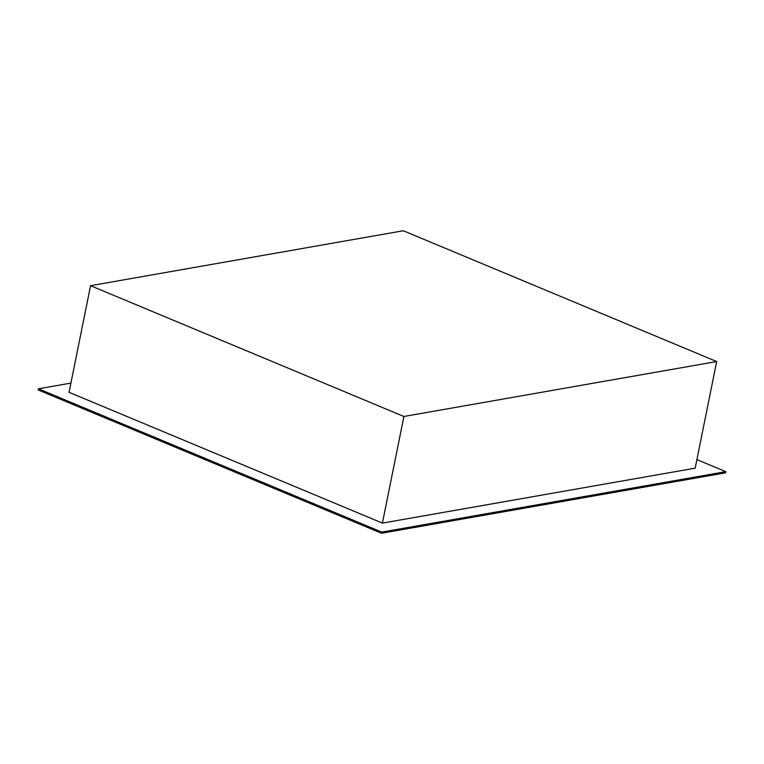 <?xml version="1.0" encoding="UTF-8"?>
<svg xmlns="http://www.w3.org/2000/svg" width="764" height="764" viewBox="0 0 764 764"><rect width="100%" height="100%" fill="white"/><g stroke="black" fill="none" stroke-linecap="round" stroke-linejoin="round"><path stroke-width="1.15" d="M716.68 361.544L695.183 468.16L382.401 523.101L403.908 416.476L716.68 361.544L403.325 230.747L90.553 285.688L69.056 392.314L377.884 521.21L73.573 394.195M403.908 416.476L90.553 285.688M382.401 523.101L377.884 521.21M725.571 472.82L381.513 533.253L381.752 532.097L725.8 471.665L725.571 472.82M725.8 471.665L696.902 459.603M70.909 383.098L38.429 388.8L38.2 389.955L381.513 533.253M38.429 388.8L381.752 532.097"/></g></svg>
